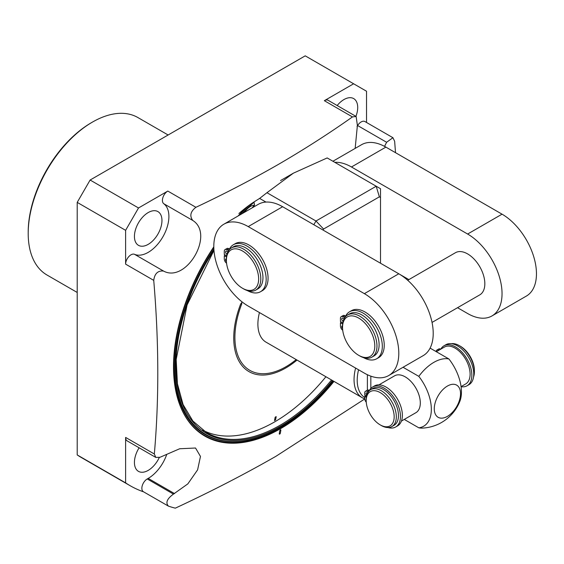 <?xml version="1.0" encoding="UTF-8"?>
<svg xmlns="http://www.w3.org/2000/svg" width="564" height="564" viewBox="0 0 564 564"><rect width="100%" height="100%" fill="white"/><g stroke="black" fill="none" stroke-linecap="round" stroke-linejoin="round"><path stroke-width="0.85" d="M143.644 491.871A231.804 133.83 -60 0 1 130.171 485.724L81.773 457.778A231.804 133.83 -60 0 1 77.212 454.929L77.212 202.384L90.12 180.029L305.223 55.843L366.529 91.234L366.529 122.473M92.482 122.071L91.41 122.691A89.394 51.613 -60 0 0 28.2 232.171L28.2 233.418A90.91 52.487 -60 0 1 92.482 122.071A90.91 52.487 -60 0 1 137.94 117.573L168.121 134.993M77.212 292.462L47.031 275.035A90.91 52.487 -60 0 1 28.2 233.418L28.2 232.171M364.739 398.959L276 456.255C244.572 474.268 211.006 491.568 175.326 508.157A231.804 133.83 -60 0 1 168.432 506.127C165.365 502.764 167.043 498.759 173.465 494.099L147.239 478.956A7.607 4.392 -60 0 0 142.269 485.653A7.607 4.392 -60 0 0 143.432 491.752L168.432 506.127M130.171 485.724A231.804 133.83 -60 0 1 125.61 482.876L77.212 454.929M166.761 454.365A29.279 16.906 -60 0 1 148.198 478.399L147.239 478.956M125.61 482.876L125.61 437.417L154.332 453.999L155.791 457.418L160.007 457.277L179.669 448.761L195.532 448.013L200.474 456.438L197.604 469.854L187.833 483.884L173.465 494.099M167.797 191.069A7.607 4.392 -60 0 0 162.897 197.548A7.607 4.392 -60 0 0 163.757 203.71A29.279 16.906 -60 0 1 162.834 236.915A29.279 16.906 -60 0 1 134.535 254.315A7.607 4.392 -60 0 0 128.768 256.655A7.607 4.392 -60 0 0 125.61 264.135L125.61 230.331L138.518 207.975L167.797 191.069L195.912 207.305C224.705 193.727 252.157 179.451 278.278 164.476C304.398 149.284 329.122 133.428 352.465 116.924L324.342 100.688L353.621 83.782M161.96 220.517A19.472 11.238 120 0 0 157.934 211.606A19.472 11.238 120 0 0 142.925 216.823A19.472 11.238 120 0 0 134.429 236.415A19.472 11.238 120 0 0 138.462 245.326A19.472 11.238 120 0 0 153.464 240.109A19.472 11.238 120 0 0 161.96 220.517M155.791 457.418L127.182 440.9A7.607 4.392 -60 0 1 125.61 437.417M139.118 447.788A19.472 11.238 120 0 0 134.429 462.445A19.472 11.238 120 0 0 138.462 471.356A19.472 11.238 120 0 0 159.267 457.552M195.912 207.305C190.477 211.493 189.426 215.878 192.761 220.453C214.877 234.187 186.332 283.417 163.546 271.065C157.913 270.466 154.642 273.568 153.732 280.371L125.61 264.135M279.695 434.195L279.25 433.949L279.814 430.6L280.442 429.733L280.886 429.979L280.329 433.328L279.695 434.195M333.98 381.391A151.49 87.462 -60 0 1 280.632 428.619A151.49 87.462 -60 0 1 181.248 408.463A151.49 87.462 -60 0 1 213.805 246.835M238.043 216.019A151.49 87.462 -60 0 1 247.187 206.72M154.332 453.999C159.133 399.305 158.928 341.424 153.732 280.371M77.212 202.384L125.61 230.331M90.12 180.029L138.518 207.975M357.054 126.385A29.279 16.906 120 0 0 357.604 125.532A7.607 4.392 -60 0 1 364.95 121.563L392.932 137.715L386.608 142.276L384.563 146.386M324.342 100.688A7.607 4.392 -60 0 1 328.142 100.314L356.124 116.466L352.465 116.924M355.926 116.353A19.472 11.238 120 0 0 357.71 107.505A19.472 11.238 120 0 0 353.677 98.594A19.472 11.238 120 0 0 337.173 105.524M392.932 137.715L394.645 141.275L395.512 152.675M356.124 116.466L357.393 125.405L355.158 148.403M333.098 380.883A149.58 86.362 -60 0 1 280.745 427.124A149.58 86.362 -60 0 1 241.272 441.09A149.58 86.362 -60 0 1 213.869 248.978M241.963 213.749A149.58 86.362 -60 0 1 254.068 202.208M325.921 376.738A147.43 85.122 -60 0 1 274.675 421.872A147.43 85.122 -60 0 1 202.744 430.156M297.031 360.058A73.581 42.483 -60 0 1 243.817 367.65A73.581 42.483 -60 0 1 240.715 303.876L241.491 303.094A0.945 0.543 -60 0 1 241.73 304.003A72.065 41.609 120 0 0 244.564 366.262A72.065 41.609 120 0 0 296.213 359.585M241.998 301.839A73.01 42.152 120 0 0 241.491 303.094M276.219 416.676L275.549 419.933L274.478 420.554L275.147 417.289L276.219 416.676A2.432 1.664 -168.4 0 0 275.147 417.289M364.725 398.826A39.543 22.835 -60 0 1 362.243 397.712L266.088 342.2A39.543 22.835 -60 0 1 259.454 312.569M244.416 212.339A148.346 85.65 -60 0 1 244.459 212.297L244.67 211.951C247.991 207.552 251.276 205.31 254.526 205.226L254.026 201.94L259.63 198.415L266.948 192.705L315.981 221.01L313.831 224.74M238.875 213.509C244.621 208.539 249.669 204.683 254.026 201.94M388.716 375.546L423.127 355.68A48.673 28.101 -120 0 0 430.593 316.672A48.673 28.101 -120 0 0 398.79 273.78L282.634 206.727A48.673 28.101 -120 0 0 265.975 202.081A48.673 28.101 -120 0 0 258.298 204.323L223.887 224.19A48.673 28.101 -120 0 0 216.421 263.198A48.673 28.101 -120 0 0 248.223 306.083L364.379 373.135A48.673 28.101 -120 0 0 388.716 375.546A48.673 28.101 -120 0 0 396.175 336.546A48.673 28.101 -120 0 0 364.372 293.654L248.216 226.601A48.673 28.101 -120 0 0 223.887 224.19M265.975 202.081L259.63 198.415M380.51 263.233L380.51 188.721L376.209 186.24L315.981 221.01L323.581 229.04L323.01 230.034M380.51 197.506L379.361 196.843L376.209 186.24L327.176 157.934L293.358 173.183L266.948 192.705M457.545 307.704L467.634 313.528A48.673 28.101 -120 0 0 491.963 315.939L526.381 296.065A48.673 28.101 -120 0 0 533.84 257.064A48.673 28.101 -120 0 0 502.045 214.172L385.882 147.119A48.673 28.101 -120 0 0 361.552 144.708L332.915 161.248M491.963 315.939A48.673 28.101 -120 0 0 499.422 276.931A48.673 28.101 -120 0 0 467.626 234.039L351.471 166.986A48.673 28.101 -120 0 0 334.812 162.34M399.446 274.167L408.872 279.61M432.038 322.432L479.795 294.859A24.337 14.051 -120 0 0 484.836 283.72A24.337 14.051 -120 0 0 474.211 259.228A24.337 14.051 -120 0 0 455.458 252.707L407.701 280.28M231.43 247.934L233.581 246.694A24.337 14.051 -120 0 1 252.334 253.215A24.337 14.051 -120 0 1 262.958 277.707A24.337 14.051 60 0 1 257.917 288.846L255.767 290.086A24.337 14.051 60 0 1 243.599 288.881L242.52 288.26A22.814 13.169 60 0 1 226.39 260.321L226.39 259.08A24.337 14.051 -120 0 1 231.43 247.934A24.337 14.051 -120 0 1 250.183 254.456A24.337 14.051 -120 0 1 260.801 278.947A24.337 14.051 60 0 1 255.767 290.086M242.52 288.26A22.814 13.169 60 0 0 258.65 278.947A22.814 13.169 -120 0 0 242.52 251.008A22.814 13.169 -120 0 0 226.39 260.321M226.488 257.001L224.289 255.732L224.289 258.961A3.617 2.087 -120 0 0 226.566 263.212M225.367 255.111L224.289 255.732M247.37 290.58A27.128 15.665 -120 0 0 260.547 291.701A27.128 15.665 -120 0 0 260.547 260.378A27.128 15.665 -120 0 0 233.418 244.72A27.128 15.665 -120 0 0 229.344 249.316A3.842 2.214 60 0 1 228.772 249.972A3.842 2.214 60 0 1 226.848 249.781A3.617 2.087 -120 0 0 225.043 249.598A3.617 2.087 -120 0 0 224.289 251.255L224.289 254.484L226.636 255.844M260.547 291.701L262.457 290.601A27.128 15.665 -120 0 0 262.457 259.278A27.128 15.665 -120 0 0 235.329 243.613L233.418 244.72M229.506 248.985A3.842 2.214 60 0 1 228.765 248.675A3.617 2.087 -120 0 0 226.954 248.498L225.043 249.598M226.425 261.583A1.812 1.043 60 0 1 225.945 258.869A1.812 1.043 60 0 1 226.39 258.791M226.975 254.279A1.812 1.043 60 0 1 226.848 254.216A1.812 1.043 60 0 1 225.671 252.616A1.812 1.043 60 0 1 225.945 251.17A1.812 1.043 60 0 1 226.848 251.255A1.812 1.043 60 0 1 227.729 252.164M347.586 314.987L349.736 313.746A24.337 14.051 -120 0 1 368.489 320.267A24.337 14.051 -120 0 1 379.114 344.759A24.337 14.051 60 0 1 374.073 355.898L371.923 357.139A24.337 14.051 60 0 1 359.754 355.933L358.676 355.313A22.814 13.169 60 0 1 342.545 327.374L342.545 326.133A24.337 14.051 -120 0 1 347.586 314.987A24.337 14.051 -120 0 1 366.339 321.508A24.337 14.051 -120 0 1 376.964 346A24.337 14.051 60 0 1 371.923 357.139M358.676 355.313A22.814 13.169 60 0 0 374.806 346A22.814 13.169 -120 0 0 358.676 318.061A22.814 13.169 -120 0 0 342.545 327.374M342.644 324.053L340.444 322.784L340.444 326.013A3.617 2.087 -120 0 0 342.729 330.264M341.523 322.164L340.444 322.784M363.533 357.632A27.128 15.665 -120 0 0 376.703 358.753L378.62 357.654A27.128 15.665 -120 0 0 378.62 326.33A27.128 15.665 -120 0 0 351.492 310.665L349.574 311.772A27.128 15.665 -120 0 0 345.499 316.376A3.842 2.214 60 0 1 344.928 317.024A3.842 2.214 60 0 1 343.004 316.834A3.617 2.087 -120 0 0 341.199 316.658A3.617 2.087 -120 0 0 340.444 318.315L340.444 321.543L342.792 322.897M345.669 316.037A3.842 2.214 60 0 1 344.921 315.727A3.617 2.087 -120 0 0 343.109 315.551L341.199 316.658M342.581 328.636A1.812 1.043 60 0 1 342.101 325.921A1.812 1.043 60 0 1 342.545 325.844M376.703 358.753A27.128 15.665 -120 0 0 376.703 327.43A27.128 15.665 -120 0 0 349.574 311.772M343.131 321.332A1.812 1.043 60 0 1 343.004 321.268A1.812 1.043 60 0 1 341.826 319.675A1.812 1.043 60 0 1 342.101 318.223A1.812 1.043 60 0 1 343.004 318.315A1.812 1.043 60 0 1 343.885 319.217M379.361 196.843L323.581 229.04M362.243 397.712A39.543 22.835 -60 0 1 355.609 368.073M404.261 419.419L418.812 427.815A38.028 21.954 -60 0 0 422.887 428.076A42.589 42.589 0 0 0 459.723 401.688A36.886 21.291 -120 0 0 448.923 358.979A38.028 21.954 120 0 0 433.864 362.349A38.028 21.954 -60 0 0 418.812 376.364L403.048 367.27M448.923 358.979L430.099 348.115M447.407 416.373A18.563 10.716 -60 0 1 434.28 408.794A18.563 10.716 -60 0 1 447.407 386.058A18.563 10.716 120 0 1 460.534 393.637A18.563 10.716 120 0 1 447.407 416.373M418.812 376.364A36.886 21.291 60 0 1 418.812 427.815M401.441 421.047L415.894 412.7A21.291 12.295 -120 0 0 420.307 402.957A21.291 12.295 -120 0 0 411.008 381.525A21.291 12.295 -120 0 0 394.603 375.821L378.98 384.838M364.725 397.493A38.126 22.01 -60 0 1 358.556 369.772M436.346 351.717L444.397 347.072A21.291 12.295 60 0 1 460.809 352.775A21.291 12.295 60 0 1 470.101 374.207A21.291 12.295 60 0 1 465.688 383.95L461.063 386.622M366.318 397.352L364.725 396.429L364.725 398.642A3.631 2.094 -120 0 0 366.269 402.259M365.817 395.801L364.725 396.429M368.348 391.705A2.679 1.544 60 0 1 367.291 391.472A3.631 2.094 -120 0 0 365.479 391.289A3.631 2.094 -120 0 0 364.725 392.953L364.725 395.167L366.494 396.189M388.004 427.547A23.075 13.324 -120 0 0 395.674 426.99A23.075 13.324 -120 0 0 395.674 400.341A23.075 13.324 -120 0 0 372.6 387.024A23.075 13.324 -120 0 0 369.251 390.69M366.678 395.378A1.819 1.05 60 0 1 366.381 392.861A1.819 1.05 60 0 1 367.291 392.953A1.819 1.05 60 0 1 367.502 393.094M366.205 400.292A1.819 1.05 60 0 1 366.219 398.692M395.674 426.99L397.585 425.89A23.075 13.324 -120 0 0 397.585 399.241A23.075 13.324 -120 0 0 374.51 385.917L372.6 387.024M369.371 390.457A2.679 1.544 60 0 1 369.201 390.366A3.631 2.094 -120 0 0 367.39 390.182L367.39 374.722M398.473 415.562A21.291 12.295 60 0 1 394.06 425.305L391.909 426.546A21.291 12.295 60 0 1 381.264 425.496L380.185 424.875A19.775 11.414 60 0 1 366.205 400.659L366.205 399.418A21.291 12.295 -120 0 1 370.618 389.668L372.769 388.427A21.291 12.295 -120 0 1 389.174 394.13A21.291 12.295 -120 0 1 398.473 415.562M370.618 389.668A21.291 12.295 -120 0 1 387.024 395.371A21.291 12.295 -120 0 1 396.323 416.803A21.291 12.295 60 0 1 391.909 426.546M380.185 424.875A19.775 11.414 60 0 0 394.173 416.803A19.775 11.414 -120 0 0 380.185 392.586A19.775 11.414 -120 0 0 366.205 400.659M438.785 350.307A2.679 1.544 60 0 1 438.686 350.251A3.631 2.094 -120 0 0 436.867 350.075A3.631 2.094 -120 0 0 436.12 351.591M461.077 386.714A23.075 13.324 -120 0 0 467.07 385.776A23.075 13.324 -120 0 0 467.07 359.127A23.075 13.324 -120 0 0 443.988 345.802A23.075 13.324 -120 0 0 440.822 349.137M467.07 385.776L468.98 384.669A23.075 13.324 -120 0 0 468.98 358.02A23.075 13.324 -120 0 0 445.898 344.703L443.988 345.802M440.695 349.208A2.679 1.544 60 0 1 440.597 349.151A3.631 2.094 -120 0 0 438.778 348.968L436.867 350.075M474.402 371.718L474.402 370.477A19.775 11.414 -120 0 0 460.421 346.261L459.343 345.64A21.291 12.295 -120 0 1 474.402 371.718A21.291 12.295 60 0 1 473.548 377.006M459.343 345.64A21.291 12.295 -120 0 0 451.313 343.68M148.198 478.399L174.537 493.606M163.546 271.065L134.535 254.315M163.757 203.71L192.761 220.453M279.25 433.949A2.432 1.629 -170.5 0 1 280.329 433.328M279.814 430.6A2.432 1.629 -170.5 0 1 280.886 429.979M181.129 408.195A151.117 87.244 -60 0 0 280.146 428.034A151.117 87.244 120 0 0 333.296 380.996M241.272 441.09L240.553 441.175A150.052 86.63 -60 0 1 213.812 247.335M239.03 215.448A150.052 86.63 -60 0 1 249.655 204.908M332.457 380.517A148.346 85.65 -60 0 1 280.745 426.116A148.346 85.65 -60 0 1 182.038 402.964A148.346 85.65 -60 0 1 213.946 250.169M331.526 379.974A147.585 85.206 -60 0 1 280.209 425.185A147.585 85.206 -60 0 1 206.417 432.496L192.881 421.033L183.067 404.55L177.413 383.724L176.187 359.458L187.1 304.948L213.96 250.395M357.604 125.532L386.608 142.276M274.478 420.554A2.432 1.664 -168.4 0 1 275.549 419.933M240.715 303.876A2.418 0.508 -158.8 0 1 241.018 303.876A2.418 0.508 21.2 0 1 241.73 304.003M254.526 205.226A50.196 28.983 -120 0 0 252.171 207.862M282.634 206.727L248.216 226.601M351.471 166.986L385.882 147.119M467.626 234.039L502.045 214.172M228.765 248.675L226.848 249.781M398.79 273.78L364.372 293.654M344.921 315.727L343.004 316.834M370.83 388.413L370.83 376.16M369.201 390.366L367.291 391.472M438.686 350.251L440.597 349.151M280.541 180.579L293.358 173.183M367.39 390.182L365.479 391.289"/></g></svg>
